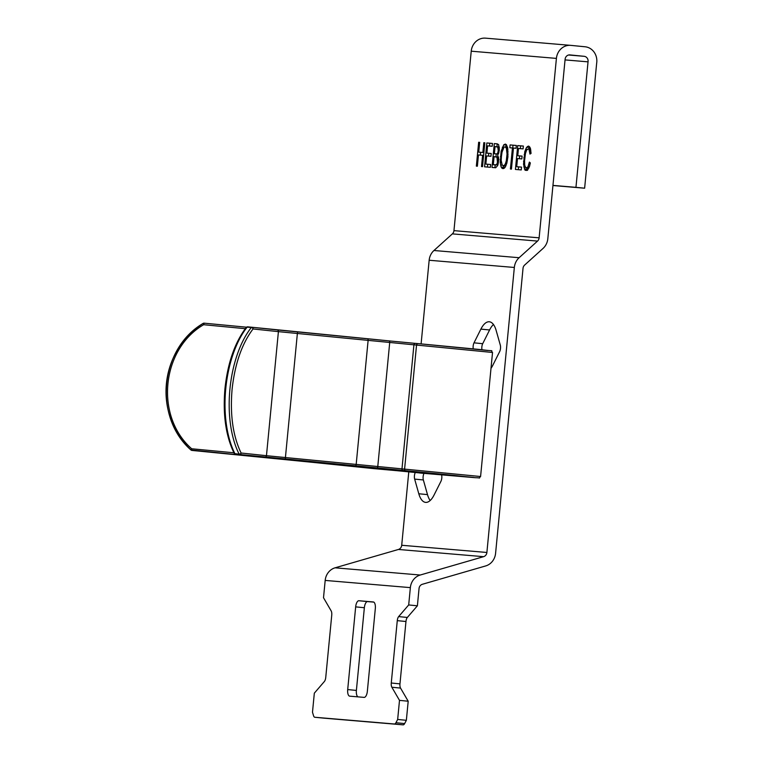 <?xml version="1.0" encoding="UTF-8"?>
<svg xmlns="http://www.w3.org/2000/svg" width="763" height="763" viewBox="0 0 763 763"><rect width="100%" height="100%" fill="white"/><g stroke="black" fill="none" stroke-linecap="round" stroke-linejoin="round"><path stroke-width="1.14" d="M423.999 473.365L423.98 473.413A4.797 1.974 -84.4 0 0 423.351 479.956L427.499 494.615A25.561 10.52 -84.4 0 0 430.17 500.509M441.586 474.853A4.797 1.974 95.6 0 1 440.938 481.319L434.052 495.044A25.561 10.52 95.6 0 1 425.659 502.388A25.561 10.52 95.6 0 1 425.601 502.378A25.561 10.52 95.6 0 1 418.801 493.756L414.652 479.097A4.797 1.974 95.6 0 1 415.263 472.583M473.251 348.834A4.797 1.974 95.6 0 1 474.014 342.835L480.89 329.111A25.561 10.52 95.6 0 1 489.35 321.786A25.561 10.52 95.6 0 1 496.141 330.408L500.29 345.057A4.797 1.974 95.6 0 1 499.66 351.609L492.784 365.334A25.561 10.52 95.6 0 1 491 368.357M483.599 556.675L398.42 549.465L335.062 567.815A14.383 13.105 94.8 0 0 325.181 580.424L323.512 597.744L331.161 610.886A4.797 1.974 95.6 0 1 331.752 615.102L325.744 677.468A4.797 1.974 95.6 0 1 324.361 681.521L314.327 693.166L312.487 712.251L313.555 715.742A4.797 1.974 -84.4 0 0 314.795 717.258L394.423 723.992A4.797 1.974 -84.4 0 0 395.949 722.714L397.666 719.452L399.497 700.367L391.848 687.225A4.797 1.974 95.6 0 1 391.266 683.009L397.275 620.643A4.797 1.974 95.6 0 1 398.648 616.599L408.691 604.945L410.36 587.624A14.383 13.105 -85.2 0 1 420.232 575.025L483.599 556.675A4.797 4.368 94.8 0 0 486.889 552.469L514.338 267.46A14.383 13.105 -85.2 0 1 519.126 257.713L537.534 241.089L452.354 233.879A4.797 4.368 94.8 0 0 453.956 230.636L471.229 51.188A14.383 13.105 94.8 0 1 485.487 38.15L570.667 45.36A14.383 13.105 -85.2 0 1 570.829 45.37L585.116 46.781A14.383 13.105 -85.2 0 1 596.647 63.377L584.63 188.203L575.951 187.345L588.035 61.851L565.04 59.905M519.126 257.713L433.956 250.502A14.383 13.105 94.8 0 0 429.159 260.25L421.109 343.875M408.768 471.982L401.71 545.268L486.889 552.469M493.47 324.513A25.561 10.52 -84.4 0 0 489.588 329.969L482.702 343.693A4.797 1.974 -84.4 0 0 481.949 349.712M453.956 230.636L539.126 237.837L556.408 58.398A14.383 13.105 -85.2 0 1 570.667 45.36M539.126 237.837A4.797 4.368 -85.2 0 1 537.534 241.089M408.691 604.945L417.39 605.803L407.347 617.448A4.797 1.974 -84.4 0 0 405.964 621.502L399.965 683.867A4.797 1.974 -84.4 0 0 400.546 688.083L408.195 701.226L406.355 720.31L404.648 723.572A4.797 1.974 95.6 0 1 403.122 724.85L323.502 718.117A4.797 1.974 95.6 0 1 323.493 718.117A4.797 1.974 95.6 0 1 323.483 718.117M568.588 55.003L584.191 56.319L569.913 54.917A4.797 4.368 -85.2 0 0 565.106 59.256L547.824 238.695A14.383 13.105 -85.2 0 1 543.027 248.442L524.629 265.066A4.797 4.368 -85.2 0 0 523.027 268.318L495.588 553.328A14.383 13.105 -85.2 0 1 485.707 565.927L422.349 584.286A4.797 4.368 -85.2 0 0 419.049 588.483L417.39 605.803M584.191 56.319A4.797 4.368 -85.2 0 1 588.035 61.851M398.42 549.465A4.797 4.368 94.8 0 0 401.71 545.268M433.956 250.502L452.354 233.879M484.543 166.82L486.842 142.967L492.488 143.444L492.211 146.258L487.605 145.867L486.899 153.125L491.219 153.497L490.952 156.31L486.632 155.938L485.85 164.093L490.657 164.503L490.38 167.316L484.543 166.82M478.649 142.271L479.679 142.357L478.735 152.142L482.855 152.486L483.799 142.71L484.829 142.795L482.531 166.649L481.501 166.563L482.588 155.299L478.458 154.956L477.38 166.21L476.35 166.124L478.649 142.271L479.669 142.376M523.361 146.057L523.084 148.871L518.468 148.48L517.772 155.738L522.092 156.1L521.825 158.923L517.505 158.551L516.713 166.706L521.53 167.107L521.253 169.93L515.416 169.434L517.715 145.58L523.361 146.057M509.837 147.745L510.104 144.932L516.341 145.456L516.065 148.28L513.47 148.051L511.439 169.1L510.409 169.004L512.431 147.965L509.837 147.745M499.298 150.292L497.686 155.232L498.735 159.209L497.676 165.542L495.683 167.765L492.001 167.45L494.3 143.597L497.247 143.845L498.649 144.712L499.298 150.292M524.562 160.793L524.725 165.285L525.688 167.612L527.271 167.593L528.072 166.468L529.379 162.099L530.342 162.929L529.512 166.439L527.452 170.302L525.087 170.254L523.532 164.293L524.81 151.551L526.546 147.373L528.606 146.048L530.38 148.146L531.058 153.43L529.951 154.078L528.988 149.214L528.282 148.861L526.632 150.063L525.459 153.554L524.562 160.793M507.691 147.869L507.92 156.844L506.804 163.33L505.011 167.507L502.97 168.68L501.1 167.03L500.251 162.471L501.129 151.341L503.733 144.846L505.335 144.083L506.327 144.617L507.691 147.869M552.956 185.399L575.951 187.345M584.63 188.203L552.946 185.523M486.842 142.967L492.478 143.482M487.443 167.068L487.719 164.274M488.501 156.1L488.768 153.315M489.474 146.029L489.741 143.253M485.85 164.093L490.647 164.541M486.899 153.125L491.219 153.535M482.855 152.486L478.735 152.142M480.337 155.108L480.604 152.323M482.588 155.299L483.618 155.404M483.799 142.71L484.829 142.805M517.715 145.58L523.351 146.095M518.315 169.682L518.582 166.887M519.374 158.714L519.641 155.919M520.347 148.632L520.614 145.867M516.713 166.706L521.52 167.154M517.772 155.738L522.092 156.148M510.104 144.932L516.332 145.504M512.736 147.993L513.003 145.218M512.431 147.965L513.461 148.07M494.3 143.597L497.352 143.892M494.91 167.698L495.177 164.903M495.96 156.73L496.227 153.945M496.932 146.658L497.199 143.883M528.282 148.861L530.571 149.09M528.988 149.214L530.638 149.386M529.493 150.158L530.829 150.292M529.78 151.827L530.953 151.942M527.529 146.41L529.417 146.591M526.546 147.373L529.884 147.221M525.573 149.233L527.252 149.395M528.788 148.909L529.446 147.66M524.81 151.551L525.926 151.665M524.181 154.488L525.259 154.593M523.752 157.884L524.782 157.989M523.523 161.308L524.562 161.403M523.532 164.293L524.648 164.407M523.761 167.002L525.421 167.164M524.315 168.985L527.214 169.272L526.823 167.86M525.087 170.254L526.995 170.435M527.672 170.025L527.214 169.272M528.778 164.741L529.884 164.846M528.072 166.468L529.446 166.601M527.271 167.593L528.978 167.765M526.403 167.822L528.864 168.06M503.733 144.846L506.651 145.113L505.564 146.944M502.312 147.259L505.068 146.897L506.374 148.203L507.042 154.088L506.308 160.745L507.319 160.84M501.129 151.341L502.245 151.456M500.385 156.51L501.415 156.606L502.035 152.171L503.933 147.402M500.175 159.629L501.234 159.734M500.251 162.471L501.425 162.586M500.547 165.037L502.254 165.209M501.1 167.03L504 167.316L503.609 165.895M501.92 168.289L503.885 168.48M504.457 168.022L504 167.316M498.392 153.973L494.357 153.754L495.063 146.496L497.762 147.173L498.239 150.502L499.25 150.597M497.905 164.837L493.308 164.722L494.09 156.577L496.99 157.264L497.457 162.233L498.458 162.338M373.307 601.95A6.39 2.632 95.6 0 1 373.326 601.959A6.39 2.632 95.6 0 1 375.32 608.54L367.356 691.24A6.39 2.632 95.6 0 1 364.123 697.382L349.702 696.161A6.39 2.632 95.6 0 1 349.692 696.161A6.39 2.632 95.6 0 1 347.699 689.571L355.663 606.871A6.39 2.632 95.6 0 1 358.896 600.739L373.336 601.959M314.795 717.258A4.797 1.974 -84.4 0 0 314.804 717.258L323.502 718.117L314.795 717.258M373.803 602.121L367.585 601.597A6.39 2.632 -84.4 0 0 364.352 607.73L356.388 690.429A6.39 2.632 -84.4 0 0 357.904 696.848M499.317 149.558L498.287 149.462M499.326 148.518L498.239 148.413M499.288 147.764L498.067 147.65M499.26 147.326L497.762 147.173M499.231 147.03L497.304 146.839M499.202 146.887L496.627 146.63M496.665 153.954L494.357 153.754M498.582 153.535L497.075 153.84M498.811 152.81L497.781 152.705L497.457 153.42M499.021 151.923L498.01 151.827L497.781 152.705M498.239 150.502L498.01 151.827M498.649 161.155L497.619 161.05M498.697 159.963L497.638 159.858M498.716 158.923L497.533 158.809M498.64 158.027L497.323 157.893M498.554 157.426L496.99 157.264M498.468 157.121L496.532 156.93M498.42 156.978L495.902 156.73M496.007 164.951L493.308 164.722M498.048 164.398L496.379 164.684M498.153 163.959L496.713 164.264M498.306 163.215L497.218 163.11L496.951 163.835M497.457 162.233L497.218 163.11M507.92 156.863L506.89 156.758M508.053 154.183L507.042 154.088M508.063 151.799L507.033 151.694M507.958 149.844L506.775 149.729M507.757 148.337L506.374 148.203M507.576 147.431L505.774 147.259M507.49 147.135L505.068 146.897M505.793 166.115L502.216 165.18L501.186 160.459L501.415 156.596M506.06 165.523L503.237 165.867M506.651 163.778L505.43 163.654L504.381 165.361M506.308 160.745L505.43 163.654M397.666 719.452L406.355 720.31M408.195 701.226L399.497 700.367M277.169 329.921A1.602 1.392 96 0 1 277.188 329.921L251.819 327.241A1.602 1.392 96 0 1 253.039 328.958A1.602 1.116 38.3 0 0 251.304 327.508A1.602 0.782 -84.7 0 1 251.8 327.241A1.602 1.392 96 0 1 251.819 327.241L367.299 338.705A1.602 0.973 95.7 0 1 367.308 338.705A1.602 0.973 95.7 0 1 368.119 340.374L416.541 345.067L404.59 469.121L480.585 476.522L492.526 352.468L416.541 345.067A1.602 1.459 94.8 0 1 418.124 343.617A1.602 1.459 94.8 0 0 418.124 343.617L415.52 343.398A1.602 1.459 -85.2 0 1 415.52 343.398L388.901 340.87L415.501 343.398A1.602 1.459 -85.2 0 0 413.918 344.847L401.977 468.892A1.602 1.459 94.8 0 0 403.274 470.628L475.454 477.714A1.602 1.459 94.8 0 0 475.492 477.714C482.33 477.8 477.762 478.926 480.585 476.522M359.173 466.956A1.602 1.459 -85.2 0 1 359.154 466.956L419.993 472.965L471.105 477.285L454.433 475.444L235.395 454.08A1.602 1.392 96 0 1 235.376 454.08L234.117 453.212A1.602 1.106 153 0 0 234.956 453.708A1.602 0.782 95.3 0 0 235.395 454.08L239.553 454.471A1.602 0.782 -84.7 0 1 239.115 454.09A1.602 1.106 153 0 0 240.135 453.899A1.602 1.106 153 0 0 241.098 453.012A1.602 1.392 96 0 1 239.553 454.471A1.602 0.658 -84.4 0 0 240.135 453.899M192.81 450.513A1.602 1.564 -83.1 0 0 192.886 450.523L192.877 450.523A1.602 0.658 -84.4 0 0 192.886 450.523L191.875 450.399A1.602 1.564 96.9 0 1 190.969 449.989L243.75 455.358L192.886 450.523M246.687 327.155A1.602 1.392 96 0 1 247.632 326.85L247.641 326.85A1.602 0.782 95.3 0 0 247.145 327.127A1.602 1.116 -141.7 0 0 246.239 327.451C234.794 342.587 227.689 363.016 224.942 388.729C222.739 414.49 225.8 435.988 234.117 453.212M204.122 323.169L203.158 323.398A1.602 1.564 96.9 0 1 204.122 323.169L246.487 327.193L204.131 323.169L203.635 324.714C161.231 349.511 154.784 416.417 191.694 448.768L191.875 450.399L359.135 466.956A1.602 1.459 -85.2 0 1 359.135 466.956L361.767 467.175A1.602 1.459 -85.2 0 1 361.748 467.175L364.905 466.956M251.8 327.241A1.602 0.782 -84.7 0 1 251.809 327.241L247.641 326.85L251.819 327.241M260.727 456.76A1.602 1.392 -84 0 0 260.736 456.76L235.376 454.08A1.602 1.392 96 0 1 234.499 453.584M233.907 452.783L191.694 448.768L190.931 449.97C153.277 417.018 159.858 348.662 203.12 323.407L203.635 324.714L245.285 328.681M427.499 494.615L418.801 493.756M514.338 267.46L429.159 260.25M423.98 473.413L419.545 472.974M423.351 479.956L414.652 479.097M489.588 329.969L480.89 329.111M482.702 343.693L474.014 342.835M556.408 58.398L471.229 51.188M335.062 567.815L420.232 575.025M325.181 580.424L410.36 587.624M367.585 601.597L358.896 600.739M364.352 607.73L355.663 606.871M356.388 690.429L347.699 689.571M404.648 723.572L395.949 722.714M394.423 723.992L403.122 724.85M407.347 617.448L398.648 616.599M405.964 621.502L397.275 620.643M399.965 683.867L391.266 683.009M400.546 688.083L391.848 687.225M367.318 338.705L388.901 340.87A1.602 0.973 95.7 0 1 389.712 342.549L377.771 466.594A1.602 0.973 95.7 0 1 376.645 468.101L403.274 470.628M405.887 470.847A1.602 1.459 94.8 0 1 404.59 469.121L266.459 455.692A1.602 1.392 96 0 1 264.914 457.151L285.782 459.202A1.602 0.515 -84.6 0 1 285.419 457.552L297.37 333.507A1.602 0.515 95.4 0 1 298.028 331.972L277.188 329.921A1.602 1.392 96 0 1 278.409 331.638L368.119 340.374L356.178 464.429A1.602 0.973 95.7 0 1 355.053 465.935L376.645 468.101M475.454 477.714L373.841 468.625L263.569 457.323A1.602 1.469 -83.8 0 0 263.569 457.323L243.74 455.358L263.55 457.323A1.602 1.469 -83.8 0 1 263.531 457.323M354.223 466.346A1.602 1.459 94.8 0 0 354.785 466.527M260.736 456.76A1.602 1.392 -84 0 0 260.755 456.76L287.308 459.374A1.602 0.515 -84.6 0 1 287.298 459.374L352.134 465.668A1.602 0.973 -84.3 0 0 352.134 465.668L373.727 467.843A1.602 0.973 -84.3 0 0 373.727 467.843A1.602 0.973 -84.3 0 0 373.736 467.843L407.633 471.057A1.602 1.459 -85.2 0 1 407.614 471.057L410.256 471.286A1.602 1.459 -85.2 0 1 410.256 471.286A1.602 1.459 -85.2 0 1 410.236 471.276L473.871 477.466M268.757 457.581A1.602 1.469 96.2 0 1 267.975 457.733M251.304 327.508A79.886 38.97 95.3 0 0 229.921 389.187A79.886 38.97 95.3 0 0 239.115 454.09L234.956 453.708A79.886 38.97 -84.7 0 1 225.753 388.796A79.886 38.97 -84.7 0 1 247.145 327.127L251.304 327.508M232.086 389.397C234.842 363.989 241.833 343.846 253.039 328.958L278.409 331.638L266.459 455.692L241.098 453.012C232.953 436.074 229.94 414.872 232.086 389.397M203.158 323.398A79.886 78.084 -83.1 0 0 166.391 383.779A79.886 78.084 -83.1 0 0 190.912 449.941M487.7 350.484L418.143 343.617L481.567 349.673C496.961 351.753 489.588 349.454 492.526 352.468M475.473 477.714L424.362 473.394A1.602 1.459 -85.2 0 1 424.342 473.394M239.553 454.471L264.914 457.151M285.782 459.202L355.053 465.935M470.504 477.075A1.602 1.459 94.8 0 0 471.105 477.285M418.82 472.049A1.602 1.459 94.8 0 0 419.993 472.965M263.55 457.323L358.772 466.832M350.589 465.974L424.362 473.394M356.369 466.746L359.154 466.956M418.124 343.617L415.501 343.398M388.901 340.87L298.028 331.972M247.641 326.85L246.239 327.451"/></g></svg>
